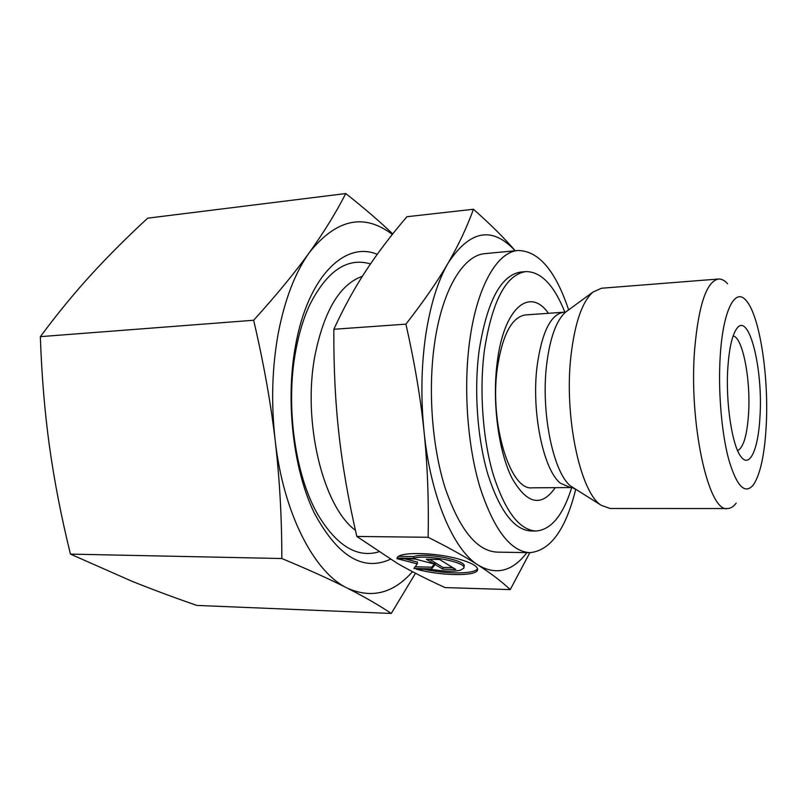 <?xml version="1.0" encoding="UTF-8"?>
<svg xmlns="http://www.w3.org/2000/svg" width="807" height="807" viewBox="0 0 807 807"><rect width="100%" height="100%" fill="white"/><g stroke="black" fill="none" stroke-linecap="round" stroke-linejoin="round"><path stroke-width="1.21" d="M727.611 283.771C724.605 280.402 721.569 278.818 718.502 279.02C706.65 281.31 698.721 304.521 694.706 348.634C688.532 422.757 708.516 512.889 727.48 508.551C730.557 508.511 733.462 506.695 736.196 503.104M766.186 426.116C769.041 376.698 759.7 315.214 746.082 300.497C735.207 287.121 723.072 310.009 720.258 355.564C717.988 390.043 721.458 432.34 728.62 459.122C736.63 486.248 744.851 494.873 753.304 484.987C760.265 474.587 764.562 454.966 766.186 426.116M718.502 279.02L601.508 288.24L592.923 292.104C582.19 301.707 574.887 322.82 570.993 355.473C563.841 416.16 580.273 492.815 601.265 505.313L610.132 508.501L727.48 508.551M567.624 310.604L565.596 312.097L525.377 314.942C511.729 317.101 502.368 334.915 497.283 368.375C489.445 423.776 510.337 490.938 532.146 487.832L572.466 487.529L574.604 488.85M568.632 309.878C555.549 270.678 538.693 250.876 518.054 250.483L485.229 253.61C463.46 254.972 442.135 289.511 434.539 343.621C427.881 389.821 432.017 446.059 444.909 487.226C459.314 529.301 476.644 550.929 496.9 552.119L529.876 552.674C550.424 550.656 565.687 529.604 575.663 489.506M518.054 250.483C497.203 251.744 476.806 286.616 469.613 341.432C463.319 388.217 467.404 445.242 479.872 486.954C493.793 529.594 510.458 551.494 529.876 552.674M362.353 276.317C339.878 284.205 324.051 310.695 314.901 355.776C302.242 422.142 323.143 506.746 355.423 530.3M737.608 450.639C743.459 447.673 747.111 435.326 748.573 413.608C750.813 379.572 742.712 337.175 733.129 335.964M727.874 367.266C729.205 348.463 732.04 335.752 736.388 329.125C748.593 310.08 763.22 368.254 759.972 416.563C758.459 448.157 750.056 468.262 741.401 457.206C732.322 447.26 725.382 402.582 727.874 367.266M510.256 589.594L445.121 587.597C427.145 579.406 411.257 571.356 397.458 563.447L356.825 536.453C348.463 500.259 342.501 466.133 338.95 434.065C335.329 402.037 333.634 367.104 333.846 329.266C343.903 307.437 354.626 287.877 366.035 270.597C377.464 253.186 391.092 235.23 406.92 216.73L473.437 209.255C466.971 227.171 458.547 245.066 448.178 262.961C437.808 280.866 430.313 305.036 425.672 335.45C421.264 366.237 420.719 398.275 424.048 431.584C427.498 464.842 428.86 500.078 428.124 537.28C449.126 547.832 465.851 557.143 478.299 565.203C490.908 573.343 501.561 581.474 510.256 589.594L529.836 552.674M515.128 250.755C492.28 226.01 469.967 230.076 448.178 262.961C437.949 280.705 423.867 301.102 405.921 324.152C414.606 362.565 420.639 398.376 424.048 431.584C430.585 497.092 453.625 550.233 478.299 565.203C496.285 575.583 512.506 571.386 526.941 552.624M548.427 313.308C529.917 286.616 503.719 307.396 497.142 362.888C492.088 402.421 498.504 451.264 511.85 477.895C526.89 504.214 541.356 507.472 555.246 487.66M564.829 312.047C553.995 285.022 540.983 271.535 525.781 271.596L520.797 272.03C500.865 275.126 486.964 301.334 479.106 350.672C473.84 390.709 477.381 439.21 488.023 474.819C499.906 511.275 514.21 529.997 530.925 530.976L535.929 531.016C551.09 529.886 563.014 515.421 571.699 487.64M525.781 271.596C505.979 274.683 492.179 300.93 484.392 350.359C479.176 390.467 482.707 439.079 493.289 474.758C505.111 511.285 519.325 530.038 535.929 531.016M397.115 558.03C398.133 551.595 435.175 552.149 459.415 559.251C472.166 563.004 478.208 566.585 477.562 570.004C476.201 576.581 440.077 575.885 416.18 569.117L432.28 569.5C444.536 571.487 453.978 571.709 460.615 570.176L463.833 568.128C467.475 562.318 424.906 553.985 413.527 558.353L397.115 558.03M426.358 559.231L439.603 559.493L455.804 569.47L442.791 569.157L435.104 564.517L431.624 568.895L413.91 568.481L417.28 563.871L396.983 558.646L415 559.009L434.237 563.992L426.358 559.231M429.637 559.301L434.469 562.237L434.237 563.992M404.62 558.797L417.522 562.126L417.28 563.871M415.151 566.786L431.866 567.17L435.346 562.761L443.023 567.422L452.848 567.644M431.624 568.895L431.866 567.17M435.104 564.517L435.346 562.761M442.791 569.157L443.023 567.422M398.769 556.295L413.769 556.578C425.148 552.18 467.697 560.522 464.055 566.363L463.904 567.583M413.527 558.353L413.769 556.578M424.421 569.318C447.229 574.261 474.96 574.09 477.573 568.693M333.846 329.266L405.921 324.152M356.825 536.453L428.124 537.28M515.169 250.755C504.718 238.448 490.807 224.618 473.437 209.255M370.494 263.919C347.212 257.1 326.906 270.849 309.565 305.177C303.533 318.271 298.933 333.442 295.765 350.692C285.335 405.628 295.019 475.091 317.756 514.432C336.6 545.714 356.886 558.202 378.624 551.897M377.232 254.326C345.063 240.657 307.689 276.508 295.453 346.052C285.375 401.039 293.213 469.079 314.054 512.546C337.477 556.285 362.908 571.85 390.366 559.271M391.284 613.451L196.847 605.421C173.676 597.392 152.019 589.322 131.844 581.211L70.441 554.116C61.302 516.954 54.321 481.133 49.509 446.664C44.728 412.236 41.682 375.558 40.35 336.65C57.176 314.014 74.103 293.365 91.12 274.723C108.269 255.96 127.123 237.117 147.681 218.172L345.759 193.549C336.035 212.574 323.96 232.174 309.515 252.339C295.332 272.08 284.942 298.943 278.324 332.948C272.02 367.377 270.981 403.238 275.197 440.521C279.625 478.622 281.845 517.953 281.835 558.525C308.355 569.571 330.164 579.426 347.252 588.101C364.411 596.837 379.088 605.29 391.284 613.451L415.504 573.263M392.323 234.444C364.098 212.937 336.489 218.909 309.515 252.339C295.11 272.393 276.488 295.029 253.65 320.248C263.516 362.373 270.698 402.461 275.197 440.521C283.489 513.867 314.367 572.526 347.252 588.101C371.492 598.935 393.241 593.468 412.498 571.689M40.35 336.65L253.65 320.248M70.441 554.116L281.835 558.525M392.716 233.939C380.016 221.723 364.361 208.256 345.759 193.549M592.923 292.104L565.596 312.097C556.305 320.359 549.981 337.861 546.642 364.572C540.771 412.084 553.148 472.226 570.529 485.975L601.265 505.313M563.558 312.228C550.636 314.347 541.81 332.373 537.069 366.307C531.299 412.034 543.363 469.876 560.411 483.232L570.418 487.559M477.663 569.177L477.562 570.004"/></g></svg>
